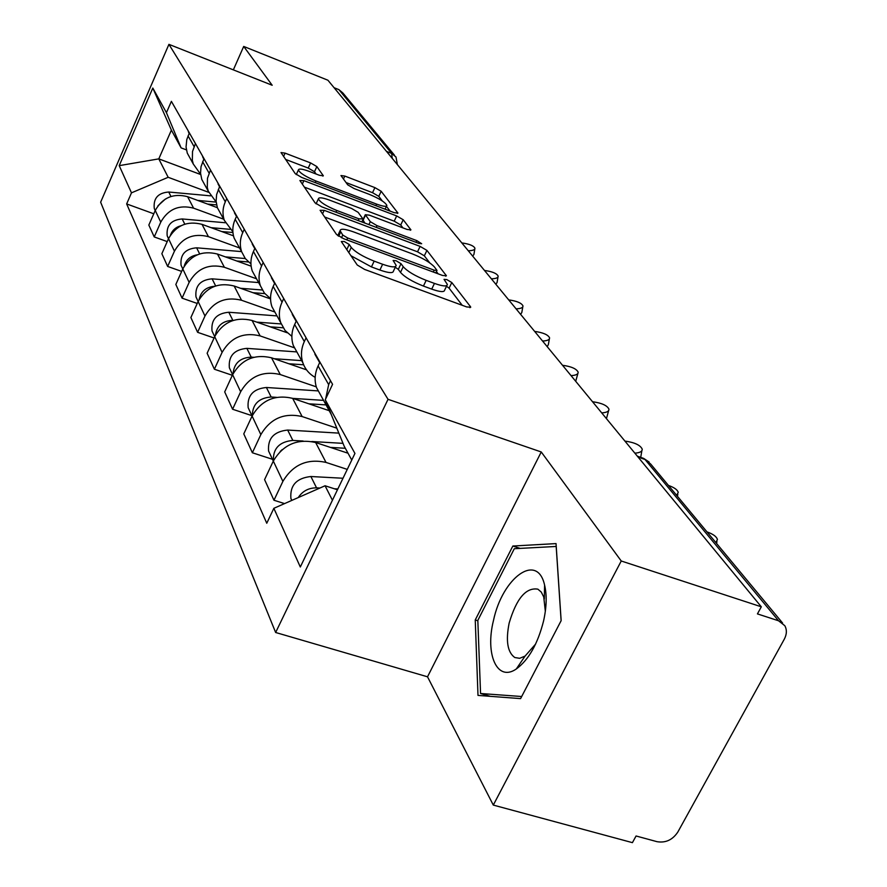 <?xml version="1.0" encoding="UTF-8"?>
<svg xmlns="http://www.w3.org/2000/svg" width="887" height="887" viewBox="0 0 887 887"><rect width="100%" height="100%" fill="white"/><g stroke="black" fill="none" stroke-linecap="round" stroke-linejoin="round"><path stroke-width="1.33" d="M344.234 241.497L341.318 241.53L357.239 265.002L364.579 269.415L466.695 306.935L470.731 307.201L470.443 306.636L451.793 282.543L446.815 279.593L444.032 279.361L447.37 284.45C447.103 286.689 442.801 286.346 434.453 283.419L426.17 280.359C415.072 275.935 407.421 271.378 403.219 266.699L401.013 263.694L396.045 260.734L393.129 260.49L396.167 265.379C395.824 267.674 391.311 267.297 382.63 264.259L374.17 261.133C362.883 256.631 355.243 252.063 351.241 247.429L349.201 244.457L344.234 241.497M316.847 166.579L310.594 162.92L285.082 153.129L281.024 152.564L295.249 173.652L301.713 177.455L394.15 212.647L397.941 213.102L381.166 191.27L374.902 187.623L344.81 176.07L340.963 175.548L347.693 184.818L354.057 188.532L369.236 194.342C379.303 198.544 385.18 202.225 386.854 205.396C386.577 206.926 383.162 206.494 376.631 204.121L315.96 181.003C305.782 176.768 299.928 173.098 298.376 169.994C298.775 168.43 302.4 168.896 309.241 171.402L319.342 175.26L323.323 175.781L316.847 166.579L314.486 171.734L308.232 168.075L285.581 159.405M541.247 451.971L427.523 676.803L493.305 805.086L621.244 560.994L541.247 451.971L388.04 399.316L168.929 44.35L272.187 85.252L243.703 46.434L327.924 80.229L761.312 606.808L757.431 613.904L778.531 620.767L645.037 459.499L643.031 458.169M621.244 560.994L761.312 606.808M324.187 210.33L320.096 210.274L336.506 234.456L343.557 238.658L442.458 275.436L446.416 275.779L426.924 250.4L420.116 246.398L324.187 210.33L322.546 213.878M315.085 202.879L299.895 180.505L303.908 180.66L396.677 215.929L403.208 219.754L410.925 229.888L407.089 229.456L369.314 215.164L365.311 214.721L370.289 221.672L377.008 225.642L416.79 240.621L421.669 243.725L418.952 243.437L321.826 206.871L315.085 202.879M493.305 805.086L632.42 842.65L636.068 835.986L657.045 841.685C665.638 843.105 672.557 839.9 677.801 832.095L784.296 639.194C786.847 634.305 787.024 629.825 784.829 625.723L778.531 620.767M427.523 676.803L275.646 632.498L100.641 202.203L168.929 44.35M243.703 46.434L233.348 69.862M334.089 87.713L338.878 89.631L342.881 92.991L394.405 155.103M331.272 414.539L327.048 406.712L325.795 401.09M325.64 398.973L328.667 384.636L330.518 380.723M348.026 453.224L315.65 442.524C297.256 438.422 283.141 444.609 273.318 461.074L282.886 481.386C292.921 464.633 307.301 458.313 326.017 462.426L347.26 469.389M282.886 481.386L273.961 500.246L284.55 503.605M319.908 362.096L318.1 365.943C314.763 373.283 314.242 380.523 316.548 387.652L321.016 395.746M338.845 433.122L287.665 430.062C273.928 431.492 267.564 438.477 268.584 451.028L273.318 461.074L264.581 479.634L273.961 500.246M315.162 377.374C309.208 374.004 305.117 369.158 302.866 362.827C300.604 355.842 301.081 348.757 304.319 341.573L306.082 337.814M272.475 459.289L252.363 452.758L260.845 434.597C270.391 418.498 284.162 412.488 302.134 416.557L336.827 428.177M296.38 320.784L294.661 324.487C291.49 331.55 291.025 338.524 293.275 345.42L297.588 353.248M328.678 410.504L292.643 398.341C274.97 394.283 261.454 400.181 252.096 416.025L243.781 433.887L252.363 452.758M291.867 336.339L285.06 330.474L280.735 322.68C278.529 315.916 278.961 309.086 282.044 302.168L283.718 298.553M251.919 415.659L232.582 409.24L240.654 391.755C249.768 376.254 262.962 370.511 280.248 374.547L316.293 386.843M274.815 282.931L273.174 286.49C270.169 293.298 269.748 300.028 271.932 306.691L276.101 314.264M306.536 369.846L271.533 357.805C254.525 353.802 241.552 359.423 232.616 374.691L224.699 391.91L232.582 409.24M270.546 298.653L264.37 293.054L260.401 285.78C258.261 279.25 258.649 272.642 261.587 265.989L263.184 262.497M232.339 375.301L214.388 369.236L222.105 352.361C230.808 337.415 243.481 331.926 260.124 335.907L294.639 347.892M254.99 248.116L253.427 251.553C250.544 258.106 250.167 264.614 252.285 271.067L256.332 278.407M287.166 332.758L252.085 320.484C235.709 316.526 223.236 321.914 214.687 336.628L207.126 353.259L214.388 369.236M250.943 263.916L245.311 258.583L241.663 251.775C239.568 245.444 239.922 239.058 242.728 232.638L244.258 229.267M214.077 337.991L197.601 332.315L204.975 316.016C213.323 301.591 225.509 296.347 241.552 300.261L274.859 312.013M236.685 215.984L235.188 219.3C232.438 225.631 232.095 231.928 234.157 238.171L238.082 245.289M270.546 298.93L234.124 286.002C218.324 282.11 206.327 287.266 198.134 301.48L190.882 317.546L197.601 332.315M232.871 231.795L224.322 220.32C222.293 214.188 222.615 208.013 225.298 201.804L226.762 198.544M197.236 303.454L182.068 298.154L189.142 282.388C197.136 268.451 208.888 263.417 224.378 267.275L256.554 278.795M219.743 186.237L216.616 194.608L216.095 201.271L217.37 207.713L221.185 214.621M251.143 266.167L217.481 254.048C202.214 250.212 190.65 255.168 182.789 268.916L175.837 284.461L182.068 298.154M216.151 202.003L208.245 191.148L207.281 187.401L207.48 178.276L210.529 170.06M181.669 271.411L167.643 266.444L174.44 251.187C182.123 237.705 193.455 232.86 208.423 236.663L239.545 247.95M204.021 158.629L201.016 166.734L200.54 173.176L201.781 179.429L205.485 186.137M233.481 235.831L202.025 224.356C187.257 220.586 176.092 225.353 168.53 238.647L161.855 253.704L167.643 266.444M200.628 174.318L193.288 164.017L192.346 160.37L192.512 151.533L195.439 143.572M167.222 241.597L154.227 236.94L160.758 222.149C168.153 209.088 179.096 204.431 193.588 208.168L223.724 219.222M189.374 132.917L186.791 139.536L186.048 147.031L187.268 153.096L190.871 159.616M217.359 207.669L187.612 196.692C173.32 192.989 162.532 197.579 155.247 210.463L148.828 225.054L154.227 236.94M351.751 460.054L344.101 446.039L325.263 399.771L332.57 384.326L171.391 101.34L166.434 112.682L181.103 147.885L171.391 130.112L158.795 158.873L168.164 177.289L208.689 192.324M337.459 489.768L325.063 485.766L332.425 500.246M325.263 399.771L354.944 453.423L300.316 566.993L273.839 508.318L325.063 485.766M168.164 177.289L131.476 192.845L126.653 203.932L266.765 523.252L273.839 508.318M131.476 192.845L119.213 165.647L152.808 88.046L166.434 112.682M388.04 399.316L275.646 632.498M475.244 619.969L477.993 695.408L520.591 698.612L561.149 620.645L556.038 543.598L512.841 546.026L475.244 619.969L477.849 620.756M200.65 174.517L158.795 158.873L119.213 165.647M186.403 149.881L181.103 147.885M153.784 213.789L126.653 203.932M171.391 130.112L152.808 88.046M520.17 548.399L512.841 546.026M350.953 255.733L371.442 266.92L374.17 261.133M395.669 266.433L393.451 271.1C393.107 273.418 388.584 273.063 379.902 270.036L371.442 266.92M446.86 285.514L444.653 290.093C444.376 292.355 440.063 292.034 431.714 289.118L423.432 286.069C412.333 281.656 404.694 277.099 400.503 272.398L398.318 269.371L395.28 267.253M462.216 305.283L449.088 288.142L446.494 286.279M429.718 262.84L424.33 255.822L417.533 251.808L324.675 217.016M438.123 273.817L436.426 271.61M342.748 235.044L347.66 237.971L434.209 270.191L436.992 270.435L434.43 266.976C430.228 262.463 422.8 258.073 412.145 253.804L353.691 231.95C345.065 228.879 340.53 228.447 340.087 230.642L342.748 235.044L341.473 237.783M304.396 187.135L394.205 221.173L396.677 215.929M402.942 227.892L400.724 224.988L394.205 221.173M362.927 219.843L364.834 223.069M329.509 200.107C322.48 197.579 318.777 197.158 318.389 198.843C320.041 202.214 326.15 206.083 336.75 210.463L359.013 218.856L362.894 218.889L358.16 212.348L351.518 208.434L329.509 200.107M316.094 174.018L314.486 171.734M382.319 200.961L378.782 196.349L372.529 192.69L346.019 182.545M390.08 211.095L386.422 206.316M337.847 488.959L334.41 488.781M319.919 488.027L316.548 487.85C308.676 487.817 302.567 491.065 298.22 497.585M343.003 478.248L310.882 476.519C296.546 478.082 289.883 485.366 290.892 498.372L291.668 500.468M715.92 542.667L717.428 539.462C716.53 536.557 713.048 534.029 706.983 531.89M343.003 443.356L311.858 441.526M303.154 441.027L292.843 440.418C279.35 441.726 272.874 448.556 273.396 460.93M268.584 451.028L270.468 455.031M345.32 448.279L330.452 447.414M282.21 449.609L280.203 451.439M323.555 400.37L292.799 398.396M276.567 397.354L271.156 396.999C258.871 397.941 252.595 404.117 252.329 415.526M318.344 390.912L266.399 387.497C253.205 388.805 247.118 395.524 248.149 407.654L249.979 411.535M326.061 404.904L308.842 403.807M543.587 620.922C546.647 606.996 546.98 595.033 544.585 585.054C537.256 552.013 502.441 577.581 493.471 620.512C484.945 654.373 497.163 682.303 516.289 668.986C528.641 659.928 537.744 643.907 543.587 620.922M545.339 611.265L543.731 596.951L541.258 592.072L537.866 589.156C526.002 587.216 516.445 598.525 509.16 623.051C505.612 640.824 507.497 652.311 514.804 657.533L519.638 658.309L525.06 656.103L535.615 644.062M490.278 696.328L480.554 693.501L477.827 620.39L514.305 548.709L556.182 546.459L561.116 620.723M521.689 696.517L480.554 693.501M676.67 495.356L678.233 492.363C677.424 489.735 674.175 487.429 668.465 485.455M317.335 358.514L314.375 352.383M634.859 453.168C639.971 452.791 642.41 451.428 642.188 449.066C640.259 445.063 634.504 442.402 624.925 441.094M641.855 450.729L640.724 457.37M294.617 318.566L291.745 312.645M301.658 360.632L274.161 358.714M253.76 357.295L251.221 357.117C240.055 357.76 234.013 363.304 233.07 373.749M296.846 351.906L246.852 348.369C234.157 349.567 228.325 356.031 229.356 367.761L231.13 371.52M303.62 364.779L288.829 363.759M281.212 323.943L256.786 322.125M233.336 320.373L232.849 320.34C222.726 320.739 216.916 325.684 215.408 335.175M276.999 315.905L228.802 312.257C216.583 313.366 210.984 319.597 212.015 330.962L213.734 334.61M283.153 327.791L270.247 326.837M262.308 290.005L240.554 288.286M258.627 282.565L212.104 278.84C200.318 279.86 194.94 285.88 195.972 296.89L197.635 300.438M214.709 286.279C206.106 287 200.928 291.38 199.165 299.418M264.825 293.619L252.95 292.688M601.708 412.887C606.708 412.577 609.114 411.313 608.925 409.118C607.14 405.448 601.674 402.986 592.527 401.733M608.648 410.559L606.442 418.631M273.728 281.866L270.945 276.134M571.04 375.622C575.929 375.356 578.291 374.192 578.136 372.141C576.483 368.759 571.283 366.475 562.524 365.278M577.903 373.405L575.718 381.299M254.48 248.038L251.775 242.484M542.578 341.029C547.357 340.819 549.685 339.743 549.563 337.814C548.022 334.698 543.055 332.57 534.661 331.416M549.363 338.923L548.354 344.611L547.19 346.64M236.463 216.483L234.046 211.361M245.289 258.538L225.365 256.886M241.563 251.609L196.615 247.817C185.228 248.77 180.05 254.58 181.07 265.268L182.689 268.706M197.324 254.813C190.439 255.944 186.07 259.725 184.219 266.155M248.471 261.975L236.829 261.011M516.09 308.853C520.769 308.676 523.064 307.689 522.964 305.882C521.523 302.988 516.766 300.992 508.717 299.884M522.798 306.858L521.822 312.479L520.636 314.375M219.488 186.824L217.614 182.489M229.966 229.323L211.128 227.671M225.32 222.748L182.19 218.956C171.18 219.832 166.179 225.464 167.2 235.831L168.486 238.736M180.981 225.741C175.803 227.116 172.311 230.21 170.492 235.044M232.937 232.516L221.75 231.551M491.387 278.828C495.966 278.695 498.217 277.775 498.139 276.079C496.787 273.396 492.241 271.522 484.49 270.457M497.995 276.944L497.075 282.487L495.866 284.283M203.744 159.228L202.314 155.646M216.162 202.103L197.746 200.429M210.496 195.839L168.73 192.024C158.074 192.845 153.251 198.289 154.26 208.367L155.181 210.607M165.481 198.965L157.964 205.773M216.583 204.886L207.625 204.077M468.281 250.766C472.771 250.655 474.988 249.801 474.933 248.205C473.658 245.71 469.29 243.947 461.828 242.927M474.811 248.97L473.924 254.436L472.693 256.132M189.119 133.505L188.066 130.611M167.2 235.831L174.44 251.187M181.07 265.268L189.142 282.388M195.972 296.89L204.975 316.016M212.015 330.962L222.105 352.361M229.356 367.761L240.654 391.755M248.149 407.654L260.845 434.597M154.26 208.367L160.758 222.149M187.612 196.692L193.588 208.168M202.025 224.356L208.423 236.663M202.635 161.733L209.132 173.209M217.481 254.048L224.378 267.275M218.313 189.441L225.298 201.804M234.124 286.002L241.552 300.261M235.188 219.3L242.728 232.638M252.085 320.484L260.124 335.907M253.427 251.553L261.587 265.989M271.533 357.805L280.248 374.547M273.174 286.49L282.044 302.168M292.643 398.341L302.134 416.557M294.661 324.487L304.319 341.573M315.65 442.524L326.017 462.426M318.1 365.943L328.667 384.636M188.055 135.922L194.098 146.621M638.063 457.06L645.037 459.499L650.714 464.067L782.589 623.029M386.488 151.389L391.666 153.418L338.878 89.631M392.209 158.341L391.666 153.418L395.99 157.01L397.387 164.627M348.824 252.607L351.241 247.429M379.902 270.036L382.63 264.259M398.318 269.371L401.013 263.694M400.503 272.398L403.219 266.699M423.432 286.069L426.17 280.359M431.714 289.118L434.453 283.419M449.088 288.142L451.793 282.543M469.922 307.7L470.443 306.636M346.795 249.613L349.201 244.457M417.533 251.808L420.116 246.398M424.33 255.822L426.924 250.4M445.706 276.212L446.161 275.258M346.784 239.856L347.66 237.971M433.322 272.043L434.209 270.191M338.679 236.264L340.663 232.006M302.334 184.086L303.908 180.66M400.724 224.988L403.208 219.754M410.326 230.265L410.714 229.456M362.983 220.508L365.499 215.131M368.914 224.599L370.289 221.672M376.21 227.349L377.008 225.642M415.981 242.317L416.79 240.621M335.951 212.193L336.75 210.463M358.215 220.575L359.013 218.856M322.857 176.114L323.167 175.426M315.229 182.6L315.96 181.003M375.888 205.695L376.631 204.121M343.435 179.03L344.81 176.07M372.529 192.69L374.902 187.623M378.782 196.349L381.166 191.27M397.387 213.445L397.742 212.692M283.574 156.445L285.082 153.129M308.232 168.075L310.594 162.92M316.548 487.85L310.882 476.519M292.843 440.418L287.665 430.062M271.156 396.999L266.399 387.497M251.221 357.117L246.852 348.369M232.849 320.34L228.802 312.257M215.663 285.947L212.104 278.84M199.664 253.926L196.615 247.817M184.795 224.178L182.19 218.956M170.947 196.47L168.73 192.024M187.268 153.096L193.288 164.017M316.548 387.652L327.048 406.712M293.275 345.42L302.866 362.827M271.932 306.691L280.735 322.68M252.285 271.067L260.401 285.78M234.157 238.171L241.663 251.775M217.37 207.713L224.322 220.32M201.781 179.429L208.245 191.148M637.354 456.184L643.607 458.368L649.151 462.049M435.783 272.952L436.881 270.657M337.759 235.632L340.087 230.642M362.805 220.098L365.311 214.721M316.082 203.855L318.389 198.843M361.852 221.938L362.96 219.566M296.269 174.617L298.376 169.994M385.069 209.188L386.555 206.028M291.845 500.39L290.892 498.372M716.951 541.691L716.574 543.454M544.319 598.969L544.585 585.054M525.06 656.103L516.289 668.986M677.834 494.292L677.424 496.265M314.885 354.201L319.664 362.606M292.244 314.397L296.147 321.271M271.433 277.831L274.604 283.396M252.252 244.125L254.78 248.571M234.512 212.958L236.485 216.417M218.058 184.041L219.555 186.658M202.757 157.154L203.833 159.039M188.499 132.074L189.197 133.316"/></g></svg>
